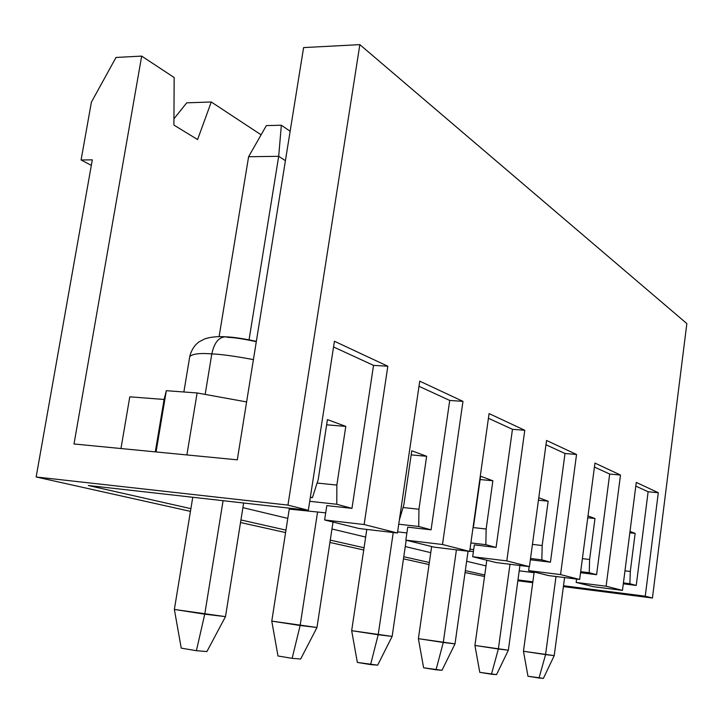 <?xml version="1.0" encoding="UTF-8"?>
<svg xmlns="http://www.w3.org/2000/svg" width="723" height="723" viewBox="0 0 723 723"><rect width="100%" height="100%" fill="white"/><g stroke="black" fill="none" stroke-linecap="round" stroke-linejoin="round"><path stroke-width="1.08" d="M554.225 655.634L564.591 577.587L554.225 655.634L543.398 678.364L527.98 676.249L523.461 651.26L534.189 572.01L523.461 651.26L554.225 655.634L545.576 654.604L556.005 576.511L545.576 654.604L523.461 651.26L527.98 676.249L539.015 678.011L545.576 654.604L539.015 678.011L543.398 678.364L554.225 655.634M508.368 650.194L519.936 565.494L508.368 650.194L496.538 674.631L479.774 672.345L474.93 645.449L486.796 560.235L474.93 645.449L508.368 650.194L498.355 649.001L509.995 564.274L498.355 649.001L474.93 645.449L479.774 672.345L491.459 674.225L498.355 649.001L491.459 674.225L496.538 674.631L508.368 650.194M455.011 643.868L468.061 551.233L455.011 643.868L441.988 670.284L423.615 667.79L418.382 638.671L431.64 546.543L418.382 638.671L455.011 643.868L443.28 642.467L456.421 549.832L443.28 642.467L418.382 638.671L423.615 667.79L436.032 669.805L443.28 642.467L436.032 669.805L441.988 670.284L455.011 643.868M392.146 636.403L406.19 540.217L392.146 636.403L377.659 665.151L357.352 662.422L351.667 630.682L366.796 529.426L351.667 630.682L392.146 636.403L378.201 634.749L393.249 532.526L378.201 634.749L351.667 630.682L357.352 662.422L370.592 664.591L378.201 634.749L370.592 664.591L377.659 665.151L392.146 636.403M316.972 627.492L333.023 522.042L316.972 627.492L300.678 659.015L292.137 658.337L277.994 655.987L271.776 621.12L289.299 508.748L271.776 621.12L316.972 627.492L300.135 625.494L317.578 511.938L300.135 625.494L271.776 621.12L277.994 655.987L292.137 658.337L300.135 625.494L292.137 658.337L300.678 659.015L316.972 627.492M266.371 125.594L281.346 125.224L290.14 131.252L281.346 125.224L278.689 156.313L249.055 339.819L278.689 156.313L248.604 156.728L219.096 336.656L248.604 156.728L278.689 156.313L285.413 160.669L278.689 156.313L281.346 125.224L266.371 125.594L248.604 156.728L266.371 125.594M225.486 616.638L243.642 503.009L225.486 616.638L206.905 651.55L196.394 650.709L181.238 648.133L174.36 609.453L192.761 497.27L174.36 609.453L225.486 616.638L204.754 614.179L223.082 500.687L204.754 614.179L174.36 609.453L181.238 648.133L196.394 650.709L204.754 614.179L196.394 650.709L206.905 651.55L225.486 616.638M186.733 102.829L211.279 101.988L261.102 134.821L211.279 101.988L197.587 139.548L173.9 125.079L174.171 77.524L141.672 56.105L74.008 443.967L237.298 459.837L303.597 47.591L237.298 459.837L74.008 443.967L141.672 56.105L174.171 77.524L173.9 125.079L197.587 139.548L211.279 101.988L186.733 102.829L173.927 118.834L186.733 102.829M336.782 504.265L309.724 501.301L336.782 504.265L351.965 508.377L336.782 504.265L336.855 485.07L345.793 426.389L326.633 424.826L345.793 426.389L336.855 485.07L336.782 504.265M310.321 497.433L312.417 497.659L310.375 497.099L312.417 497.659L318.21 479.575L327.438 419.602L318.21 479.575L312.417 497.659L310.321 497.433M242.901 507.645L287.79 518.4L242.901 507.645M331.965 528.983L365.657 537.062L331.965 528.983M405.269 546.552L430.754 552.661L405.269 546.552M466.651 561.265L486.001 565.901L466.651 561.265M519.204 570.827L534.089 572.679L519.204 570.827M623.307 583.822L636.24 585.44L629.896 583.723L623.425 582.919L629.896 583.723L636.24 585.44L648.124 491.757L635.806 486.091L648.124 491.757L636.24 585.44L623.307 583.822M580.533 572.715L596.592 574.695L589.245 572.706L580.677 571.649L589.245 572.706L596.592 574.695L609.688 474.062L594.433 467.04L609.688 474.062L596.592 574.695L580.533 572.715M530.357 559.756L550.447 562.187L541.843 559.855L530.528 558.49L541.843 559.855L550.447 562.187L565.015 453.502L545.964 444.735L565.015 453.502L550.447 562.187L530.357 559.756M473.393 551.613L469.715 551.17L473.393 551.613M469.995 549.191L473.664 549.625L469.995 549.191M474.333 544.88L496.086 547.447L485.865 544.672L470.881 542.919L485.865 544.672L496.086 547.447L512.462 429.317L488.423 418.256L512.462 429.317L496.086 547.447L474.333 544.88L472.67 556.728L496.204 562.575L529.417 566.66L506.805 560.894L472.67 556.728L474.333 544.88M397.614 531.866L406.886 532.95L397.614 531.866M407.736 527.148L431.08 529.823L418.744 526.48L398.735 524.202L418.744 526.48L431.08 529.823L449.724 400.443L418.988 386.29L449.724 400.443L431.08 529.823L407.736 527.148L405.838 540.135L434.071 547.139L469.679 551.432L442.494 544.5L405.838 540.135L407.736 527.148M289.245 509.091L325.712 512.86L289.245 509.091M326.814 505.603L351.965 508.377L373.538 365.377L333.547 346.968L373.538 365.377L351.965 508.377L326.814 505.603L324.627 519.964L359.123 528.531L397.442 533.014L364.13 524.527L324.627 519.964L326.814 505.603M317.099 483.036L336.855 485.07L317.099 483.036M327.438 419.602L345.793 426.389L327.438 419.602M88.323 485.504L308.332 510.293L287.953 505.097L36.15 476.981L190.447 511.369L36.15 476.981L287.953 505.097L359.837 44.636L303.597 47.591L359.837 44.636L287.953 505.097L308.332 510.293L334.433 341.256L387.826 366.227L364.13 524.527L397.442 533.014L419.747 381.157L462.964 401.364L442.494 544.5L469.679 551.432L489.082 413.583L524.781 430.275L506.805 560.894L529.417 566.66L546.552 440.461L576.538 454.478L560.551 574.595L528.63 570.628L548.54 575.571L579.647 579.466L560.551 574.595L579.647 579.466L594.948 463.091L620.497 475.038L606.118 586.217L576.159 582.431L593.231 586.669L622.467 590.384L606.118 586.217L622.467 590.384L636.276 482.422L658.301 492.715L645.259 596.195L563.506 585.738L645.259 596.195L652.435 598.029L645.259 596.195L658.301 492.715L648.124 491.757L658.301 492.715L636.276 482.422L622.467 590.384L593.231 586.669L576.159 582.431L576.602 579.087L576.159 582.431L606.118 586.217L620.497 475.038L609.688 474.062L620.497 475.038L594.948 463.091L579.647 579.466L548.54 575.571L528.63 570.628L529.173 566.633L528.63 570.628L560.551 574.595L576.538 454.478L565.015 453.502L576.538 454.478L546.552 440.461L529.417 566.66L496.204 562.575L472.67 556.728L506.805 560.894L524.781 430.275L512.462 429.317L524.781 430.275L489.082 413.583L469.679 551.432L434.071 547.139L405.838 540.135L442.494 544.5L462.964 401.364L449.724 400.443L462.964 401.364L419.747 381.157L397.442 533.014L359.123 528.531L324.627 519.964L364.13 524.527L387.826 366.227L373.538 365.377L387.826 366.227L334.433 341.256L308.332 510.293L88.323 485.504L190.89 508.658L88.323 485.504M240.524 522.53L285.585 532.571L240.524 522.53M329.914 542.449L363.723 549.986L329.914 542.449M403.47 558.843L429.046 564.546L403.47 558.843M465.061 572.571L484.527 576.493L465.061 572.571M517.849 580.759L532.743 582.675L517.849 580.759M563.389 586.606L652.435 598.029L563.389 586.606M532.86 581.816L517.966 579.909L532.86 581.816M484.735 574.993L465.332 570.619L484.735 574.993M429.345 562.485L403.777 556.719L429.345 562.485M364.058 547.754L330.266 540.126L364.058 547.754M285.965 530.122L240.931 519.954L285.965 530.122M120.967 448.531L129.788 396.819L120.967 448.531M116.014 57.451L141.672 56.105L116.014 57.451L91.387 102.169L81.093 159.991L91.387 102.169L116.014 57.451M411.776 450.781L403.859 504.799L411.776 450.781L426.633 456.276L411.179 454.894L426.633 456.276L418.942 509.236L426.633 456.276L411.776 450.781M403.054 507.519L418.942 509.236L418.744 526.48L418.942 509.236L403.054 507.519M399.331 520.153L403.859 504.799L399.331 520.153M480.605 476.231L473.692 525.359L480.605 476.231L492.878 480.768L480.144 479.548L492.878 480.768L486.145 529.019L492.878 480.768L480.605 476.231M473.095 527.555L486.145 529.019L485.865 544.672L486.145 529.019L473.095 527.555M472.987 527.953L473.692 525.359L472.987 527.953M532.444 544.392L542.178 545.522L548.161 501.202L538.436 500.217L548.161 501.202L542.178 545.522L541.843 559.855L542.178 545.522L532.444 544.392M538.771 497.731L548.161 501.202L538.771 497.731M582.386 558.626L589.616 559.485L594.975 518.508L587.763 517.749L594.975 518.508L589.616 559.485L589.245 572.706L589.616 559.485L582.386 558.626M588.007 515.933L594.975 518.508L588.007 515.933M91.324 165.368L81.093 159.991L92.309 159.837L36.15 476.981L92.309 159.837L81.093 159.991L91.324 165.368M686.85 323.588L652.435 598.029L686.85 323.588L359.837 44.636L686.85 323.588M624.97 570.818L630.284 571.459L635.146 533.357L629.832 532.788L635.146 533.357L630.284 571.459L629.896 583.723L630.284 571.459L624.97 570.818M630.004 531.459L635.146 533.357L630.004 531.459M155.3 451.866L164.085 399.467L129.788 396.819L164.085 399.467L155.3 451.866M156.069 451.947L166.335 390.691L164.085 399.467L166.335 390.691L156.069 451.947M186.886 454.939L197.117 392.96L166.335 390.691L197.117 392.96L186.886 454.939M246.606 401.925L197.117 392.96L246.606 401.925M211.821 353.909C200.235 352.96 192.878 353.818 189.769 356.475C192.878 353.818 200.235 352.96 211.821 353.909L205.16 394.415L211.821 353.909C220.768 354.207 234.632 356.105 253.411 359.611C234.632 356.105 220.768 354.207 211.821 353.909C214.198 342.612 218.897 336.918 225.901 336.828C218.897 336.918 214.198 342.612 211.821 353.909M227.691 337.334L225.901 336.828L227.691 337.334C233.881 337.451 243.416 338.906 256.294 341.699M256.349 341.373C243.543 338.599 233.393 337.09 225.901 336.828C217.84 336.285 210.881 336.927 205.034 338.762L199.105 341.807C194.469 345.214 191.36 350.104 189.769 356.475L183.868 391.983"/></g></svg>

